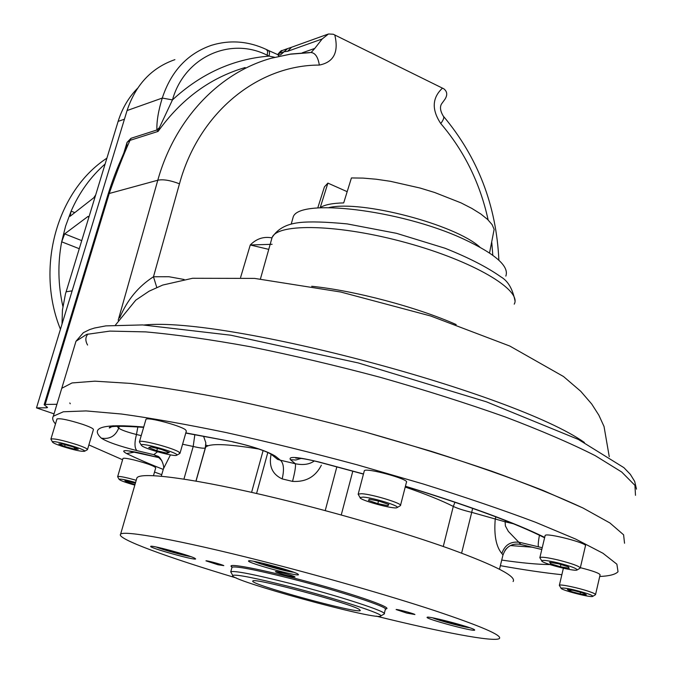 <?xml version="1.0" encoding="UTF-8"?>
<svg xmlns="http://www.w3.org/2000/svg" width="673" height="673" viewBox="0 0 673 673"><rect width="100%" height="100%" fill="white"/><g stroke="black" fill="none" stroke-linecap="round" stroke-linejoin="round"><path stroke-width="1.01" d="M271.202 565.379L270.916 566.447L261.974 563.065M284.57 569.198L284.385 569.863L270.916 566.447M286.849 569.913L284.385 569.863M253.965 561.358C259.458 564.176 287.522 571.857 293.689 572.235M447.293 621.179L447.091 621.995L439.048 619.185M460.34 624.763L460.197 625.352L447.091 621.995M463.31 625.654L460.197 625.352M432.621 617.839C438.451 620.464 463.285 627.093 469.678 627.724M171.741 550.8L171.539 551.532L162.437 548.402M183.569 554.232L171.539 551.532M184.629 554.56L183.468 554.577M156.203 547.006C162.025 549.555 184.377 555.763 190.669 556.571M294.757 576.744C292.713 575.44 275.585 570.889 275.434 571.604L276.258 572.151C284.199 574.902 290.45 576.525 295.018 577.013L294.757 576.744M414.93 614.525C413.601 613.456 396.288 608.88 396.111 609.553L406.761 613.078L414.93 614.525M218.002 564.756L223.823 565.631C221.568 564.378 206.014 560.214 205.946 560.845L218.002 564.756M297.853 574.019L298.501 574.725C297.441 576.753 245.536 562.367 248.615 560.903C248.901 559.002 292.747 570.67 297.853 574.019M194.699 558.178L195.641 558.943C195.01 560.643 148.245 547.553 150.735 546.367C150.76 544.81 188.835 555.032 194.699 558.178M474.524 629.777L474.692 630.138C473.582 631.888 424.116 618.512 427.178 617.292C427.591 615.568 472.084 627.286 474.524 629.777M288.86 586.461C336.677 598.634 386.319 614.828 380.531 616.115C375.374 620.43 226.633 579.47 232.723 575.407C235.895 574.145 254.604 577.829 288.86 586.461M231.226 572.74L230.772 571.747C234.524 570.536 253.914 574.338 288.953 583.138C338.124 595.63 389.322 612.363 384.157 613.986L380.615 616.064M359.332 609.435C350.372 603.328 252.812 577.274 252.913 580.976C247.067 583.6 357.868 614.113 360.316 610.562L359.332 609.435M376.266 616.148C441.227 632.208 494.108 642.303 499.349 638.568C502.672 635.48 480.985 626.126 434.295 610.504C388.119 595.302 320.844 575.995 260.821 560.786C179.329 540.082 123.218 529.979 120.585 534.253C115.916 538.551 167.913 557.564 236.391 578.006M513.087 581.548C516.847 576.534 495.723 565.606 449.699 548.764C404.17 532.486 337.51 512.952 277.764 498.491C196.667 478.781 140.22 471.31 136.897 477.956L136.526 479.252M128.08 481.304L127.769 482.39L124.892 480.774L135.399 483.147M134.987 484.543L127.769 482.39M136.224 480.278L128.703 478.251C122.091 476.669 118.406 476.122 117.666 476.619L117.792 476.98M135.584 482.507C125.809 479.756 120.307 478.688 119.071 479.294C120.122 480.514 125.371 482.457 134.827 485.115M153.469 475.71L155.732 467.853C154.344 466.01 147.109 463.377 134.028 459.953C127.416 458.397 123.731 457.901 122.966 458.464L122.932 458.574M78.253 449.219L74.266 449.059L64.608 446.426L58.845 443.936L62.774 444.079L72.524 446.729L78.253 449.219M74.678 447.671L74.266 449.059M65.121 444.718L64.608 446.426M87.322 449.749L87.473 449.631C87.591 448.773 84.007 447.099 76.714 444.609C62.74 440.243 54.143 438.375 50.938 439.006L51.098 439.477M62.093 446.334C73.744 449.985 81.206 451.633 84.478 451.297C87.869 449.917 51.871 439.444 52.477 441.993C52.772 442.826 55.977 444.273 62.093 446.334M87.507 449.505L93.421 429.601C93.572 428.642 90.014 426.901 82.754 424.377C68.831 419.96 60.242 418.152 56.986 418.943L56.953 419.077M167.039 453.165L156.792 450.725L148.733 447.604L150.912 446.922L161.251 449.387L169.318 452.517L167.039 453.165L167.434 451.785M157.44 448.47L156.792 450.725M179.792 453.518L179.102 452.189C173.701 448.1 139.9 439.183 139.454 441.715L139.698 442.397M142.121 446.031C147.126 449.539 174.988 456.984 176.663 455.242C180.844 453.493 140.607 441.925 141.187 445.046L142.121 446.031M180.036 453.173L186.345 431.057L185.504 429.778C180.187 425.445 146.47 416.587 145.948 419.388L145.89 419.59M377.822 503.648L368.493 500.409L369.25 499.198L379.446 501.259L388.834 504.523L387.959 505.701L377.822 503.648L378.495 501.065M388.304 504.338L387.959 505.701M397.036 507.619C400.915 506.298 372.977 497.599 363.159 497.086L360.055 497.515C358.768 499.972 394.529 509.747 397.036 507.619L400.452 505.608C403.388 503.74 372.455 494.234 361.662 493.713L358.204 494.066L358.524 494.891M400.528 505.33L406.45 482.272C409.992 479.395 365.557 467.272 364.32 470.772L364.236 471.066M550.649 563.772L549.639 562.292L558.489 563.806L568.323 566.809L569.223 568.264L560.39 566.742L550.649 563.772L550.943 562.519M560.912 564.546L560.39 566.742M577.123 569.964L580.261 568.088C579.68 566.321 572.336 563.629 558.228 560.012C547.645 557.555 541.529 556.731 539.889 557.53L540.175 558.245M557.867 562.847C548.1 560.584 542.724 559.886 541.723 560.752C540.377 562.855 574.725 571.848 577.064 569.997C577.173 568.559 570.771 566.178 557.867 562.847M580.319 567.819L585.426 545.938C588.766 543.456 546.299 532.427 545.147 535.472L545.08 535.758M567.398 589.607L573.657 590.448L583.197 593.048L586.393 594.781L580.101 593.931L570.645 591.357L567.398 589.607M570.948 590.086L570.645 591.357M580.479 592.307L580.101 593.931M592.728 596.371L595.521 594.696C595.832 594.158 593.763 593.115 589.287 591.567C578.814 587.908 559.793 583.912 559.372 585.266L559.583 585.771M587.302 593.594C573.64 589.43 564.883 587.605 561.03 588.126C559.852 589.784 590.869 597.893 592.686 596.396C593.266 595.975 591.466 595.041 587.302 593.594M595.563 594.503L600.097 574.851C599.508 573.27 592.93 570.881 580.353 567.684M323.856 188.676L324.428 186.858L327.894 183.106L320.255 207.545C324.84 204.693 332.655 203.145 343.693 202.91L351.424 177.95L363.109 178.101L376.232 179.228L390.407 181.306L420.103 188.045L434.682 192.503L460.988 202.859L471.891 208.437L480.867 214.031L487.656 219.491L492.106 224.639L494.142 229.342L489.54 252.989M292.444 219.718L293.049 217.539C296.953 197.761 399.712 209.446 463.15 238.848C495.193 253.788 509.419 266.214 505.835 276.107M347.167 191.679L327.894 183.106M500.367 565.673C523.476 569.812 543.969 572.824 561.854 574.708M599.719 576.483C609.435 576.038 615.534 574.448 618.024 571.705L616.88 564.193L602.932 553.24L575.676 539.081L535.489 522.24C502.697 509.907 465.279 497.154 423.216 483.98L357.262 464.841C311.919 452.66 268.165 441.892 226.002 432.529C186.017 424.276 151.181 418.101 121.502 414.021L86.06 410.917L63.346 411.775L53.327 416.217C52.048 418.312 52.763 420.886 55.48 423.948M88.87 444.929L122.595 459.752M154.512 472.059L161.73 474.692M275.375 456.168L280.405 460.223L277.495 459.331L272.043 454.948L275.375 456.168C267.374 451.263 252.989 446.426 232.21 441.665L185.824 432.89M314.316 460.955C309.479 464.42 303.153 465.346 295.346 463.739L280.405 460.223C283.754 463.268 284.343 469.502 282.18 478.915C272.321 474.339 268.636 466.086 271.135 454.157M157.482 451.768L153.814 454.67L159.535 457.8L141.204 453.308C124.783 449.665 119.92 449.749 126.617 453.56C136.829 458.532 149.036 463.815 163.236 469.401M161.831 460.618L157.331 456.143L153.814 454.67L136.913 450.624C134.516 448.168 134.364 442.792 136.459 434.497C127.357 432.184 121.434 430.072 118.684 428.163C115.47 436.112 109.691 439.444 101.337 438.157C107.007 441.858 118.86 446.014 136.913 450.624M161.284 476.257L163.421 468.82L170.454 454.881M501.822 553.517L503.025 554.947C505.995 546.518 511.943 543.002 520.877 544.398L508.367 531.409L505.389 525.941L505.112 521.802L495.252 519.001C493.881 535.094 496.068 546.602 501.822 553.517C504.767 545.004 510.588 541.243 519.287 542.253L542.228 547.721M504.943 550.497C508.679 545.239 513.911 543.22 520.633 544.432L540.242 549.126M363.479 473.969L319.145 462.023C297.516 456.858 287.96 456.084 290.475 459.718L295.346 463.739C295.893 466.137 294.951 472.017 292.528 481.388C305.845 482.205 315.452 476.82 321.358 465.228M624.536 543.246L623.602 534.816L609.923 522.971L582.969 507.989L543.111 490.457C510.555 477.754 473.355 464.732 431.519 451.398L365.86 432.209C320.685 420.112 277.057 409.554 234.978 400.528C195.052 392.653 160.224 386.95 130.503 383.408L94.935 381.17L72.028 382.945L61.765 388.296L61.05 390.66L61.765 388.296L72.028 382.945L94.935 381.17L130.503 383.408C160.224 386.95 195.052 392.653 234.978 400.528C277.057 409.554 320.685 420.112 365.86 432.209C410.639 444.887 452.609 457.892 491.778 471.226C528.145 484.367 558.548 496.624 582.969 507.989L609.923 522.971L623.602 534.816L624.536 543.246M69.807 402.95L70.261 403.766M119.718 317.841C127.071 300.141 138.327 286.454 153.478 276.771L168.99 276.738L184.15 279.497M156.767 287.43L153.478 276.771L179.472 183.813C170.37 180.305 163.144 179.111 157.793 180.229C175.047 118.541 219.642 72.499 271.286 58.24L290.307 54.185L309.597 52.704M54.042 413.861L36.493 407.888L46.538 407.788L46.866 406.702M172.473 99.873C184.486 56.885 230.385 36.485 267.181 55.211L267.644 51.392L266.516 49.55C248.329 41.078 229.956 39.673 211.406 45.327C187.481 53.638 171.102 71.22 162.277 98.065L172.465 99.898L162.277 98.065L127.071 110.557L36.493 407.888M127.071 110.557C135.668 84.722 151.61 67.754 174.896 59.653M302.227 52.822L314.779 48.422L322.165 38.975L328.474 33.978L333.27 34.239L443.835 88.819C447.259 91.528 447.638 94.986 444.988 99.2L441.496 103.995C439.747 107.049 440.31 111.053 443.196 116C444.466 117.161 443.65 119.676 440.756 123.546C464.311 151.114 480.11 183.249 488.144 219.953M314.779 48.422L311.17 52.46M310.615 52.486C315.09 52.671 318.001 56.868 319.33 65.071C333.758 62.227 338.914 52.191 334.784 34.962M272.119 244.299L250.263 244.98L240.614 277.369M271.934 237.88C263.707 236.307 256.489 238.671 250.263 244.98L268.754 249.372M278.176 53.958L277.924 54.673M287.068 48.776L282.349 50.475L278.698 53.663L284.09 51.737L287.623 51.308L291.552 47.253M277.991 54.706L280.515 54.908L287.674 48.557L290.955 47.472M279.076 56.238L277.579 54.538L268.737 50.61M274.735 57.298L269.057 56.111C233.127 59.014 200.933 73.609 172.465 99.898L159.417 127.643L156.876 129.99L158.088 131.403L130.015 140.363L131.008 138.302L127.071 142.348L130.015 140.363C123.874 153.764 117.001 171.321 109.379 193.033L45.175 404.448L44.157 404.709L108.193 193.942M159.417 127.643L158.088 131.403C181.357 98.965 210.38 77.681 245.157 67.544M267.181 55.211L269.057 56.111L269.562 52.746L268.864 50.711L266.861 49.718M46.538 407.788L47.547 407.535L44.157 404.709M126.633 146.773L127.071 142.348L123.47 154.201M56.936 404.28L45.175 404.448M95.659 194.951L93.757 197.795L70.076 216.294L71.119 211.145C79.33 192.436 90.662 176.73 105.106 164.019M62.875 306.366C58.021 284.755 57.626 263.236 61.68 241.817L64.658 233.884L88.079 216.395L88.769 217.53M79.246 248.707L61.68 241.817L65.592 226.128L71.119 211.145L74.779 212.618M62.025 324.083L62.429 310.017L65.441 294.017L118.128 121.384C122.166 108.395 128.644 97.358 137.578 88.264M60.444 329.265C35.349 267.551 57.037 190.77 106.889 158.172M385.402 608.93C395.177 608.653 358.288 595.428 310.102 582.338C261.948 569.198 223.865 561.989 232.109 567.171M384.266 613.549L385.309 609.452C390.517 607.702 339.369 590.86 290.214 578.427C255.185 569.661 235.794 565.926 232.017 567.23L231.907 567.617M479.874 247.126C455.175 224.446 361.401 199.915 329.047 207.562M544.693 537.399C514.719 522.627 468.299 505.566 405.432 486.234M541.824 549.429L539.973 548.975M501.73 560.071C521.457 562.956 537.508 564.454 549.9 564.563M143.719 427.044C103.676 423.536 89.543 427.246 101.337 438.157M269.452 453.257L272.043 454.948C268.191 451.474 247.302 444.912 232.824 441.942L233.624 442.111M232.21 441.665L185.773 433.075M117.094 426.346L118.684 428.163L119.399 426.245M141.229 435.624L136.459 434.497L137.872 426.859M510.479 545.559L532.166 547.191M495.866 516.872L495.252 519.001L471.723 512.355L472.606 508.342M505.406 520.566L505.112 521.802L513.381 523.762M539.443 535.237C538.257 541.681 537.954 545.551 538.526 546.863M290.475 459.718L295.868 460.004L301.125 458.414M292.528 481.388L282.18 478.915M126.617 453.56L135.004 452.037M141.936 453.56L141.204 453.308M258.642 449C226.498 443.751 208.798 443.213 205.559 447.385L195.936 481.102L205.332 447.831L205.812 442.725L205.307 447.882C204.348 448.597 200.31 448.117 193.201 446.468L182.593 444.222M203.557 436.197L205.812 442.725L205.559 447.385L196.028 481.119M194.842 434.623L193.201 446.468L183.922 479.134M454.956 502.235L453.291 506.424C442.085 500.704 426.059 494.243 405.222 487.042M443.263 546.493L453.291 506.424C457.472 508.426 463.613 510.403 471.723 512.355L461.611 553.122M325.219 510.614L336.862 466.801M352.812 471.125L341.245 514.98M263.101 450.59L251.593 492.367M456.201 324.571C416.621 307.031 354.545 290.61 311.7 286.277M492.813 255.277L491.786 242.566M442.481 88.129C432.116 97.795 431.544 109.598 440.756 123.546M319.33 65.071C257.969 65.037 198.914 112.231 179.472 183.813M108.244 193.765L157.793 180.229L118.187 320.239M514.231 304.154C522.282 290.189 473.582 261.141 406.458 242.768C339.411 224.21 277.613 222.839 272.094 237.51L271.446 239.815M322.165 38.975L287.623 51.308M131.008 138.302L156.876 129.99C156.649 120.98 158.449 110.355 162.269 98.098M75.124 344.105L75.982 341.261L86.649 334.397L109.876 331.099L145.646 331.89C175.434 334.531 210.254 339.461 250.087 346.688C292.015 355.167 335.423 365.38 380.312 377.326C424.772 389.978 466.397 403.177 505.179 416.915C541.168 430.569 571.184 443.482 595.252 455.671L621.692 472.009L634.933 485.351L635.489 495.311M87.583 345.047C85.168 340.774 85.303 337.097 87.978 334.01M144.14 324.992C226.321 316.478 514.643 393.04 584.408 442.481M88.079 216.395L88.668 216.63M81.719 240.623L64.658 233.884M118.128 121.384L124.429 119.205M66.089 291.796L72.146 290.854M230.772 571.747L232.017 567.23L231.411 566.229L232.034 567.078M232.723 575.407L230.713 571.814M120.585 534.253L136.897 477.956M119.071 479.294L117.632 476.703M117.666 476.619L122.966 458.464M84.478 451.297L87.372 449.724M52.477 441.993L50.896 439.116M50.938 439.006L56.986 418.943M176.663 455.242L179.842 453.484M141.187 445.046L139.404 441.858M139.454 441.715L145.948 419.388M360.055 497.515L358.137 494.226M358.204 494.066L364.32 470.772M541.723 560.752L539.822 557.665M539.889 557.53L545.147 535.472M561.03 588.126L559.322 585.35M559.372 585.266L563.377 568.231M324.428 186.858L317.774 207.923M291.249 224L293.049 217.539M277.587 459.365L274.088 456.597M113.047 425.731C110.204 427.767 108.959 428.423 109.312 427.692C110.019 425.984 121.46 425.874 143.635 427.355M157.028 455.966C161.099 456.445 164.717 466.902 163.43 468.787M541.799 549.513L520.641 544.423M297.861 458.069L295.691 458.094C300.545 458.019 308.394 459.373 319.229 462.166L363.445 474.086M405.398 486.352C469.207 506.012 515.611 523.157 544.6 537.786M158.601 457.564L129.611 451.188M159.493 457.783L157.331 456.143M208.083 445.753L205.812 445.147M499.509 569.198L502.958 555.015M256.564 493.494L267.82 452.5M636.498 489.136L634.681 481.405L630.323 474.33L623.888 467.642L578.326 439.427L486.386 401.806L358.288 362.949L230.73 335.196L142.592 324.924L105.829 325.883L94.557 328.02L89.686 329.568L83.359 332.681L75.982 341.261L53.327 416.217M443.6 116.463C477.906 157.549 496.338 205.458 498.878 260.215M310.606 52.486L290.795 54.042L271.286 58.24M514.98 300.747C512.624 288.877 507.947 280.927 500.939 276.897C487.134 267.139 468.509 257.591 445.063 248.253L396.49 233.321L347.192 223.907C326.085 221.88 310.287 221.417 299.788 222.519C291.804 223.486 279.522 225.766 272.094 237.51L260.426 278.959M277.739 54.589L278.227 53.874C280.338 51.283 281.659 50.172 282.172 50.534M291.56 47.253L327.709 34.247M126.987 145.595L120.198 161.587C116.143 170.799 112.155 181.517 108.252 193.757M126.617 146.823L126.987 145.604M115.495 325L135.795 300.133L149.078 291.199L162.731 285.058L192.579 278.269L254.587 278.403L340.664 292.006L430.712 316.007L509.781 346.031L563.494 376.51L580.723 391.274L591.727 404.036L598.852 415.182L604.034 426.489L609.25 456.673"/></g></svg>
